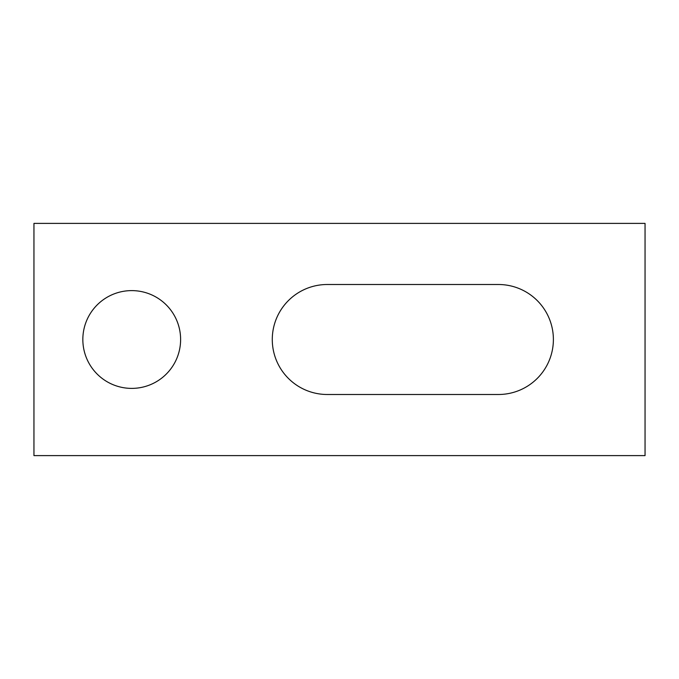 <?xml version="1.0" encoding="UTF-8"?>
<svg xmlns="http://www.w3.org/2000/svg" width="679" height="679" viewBox="0 0 679 679"><rect width="100%" height="100%" fill="white"/><g stroke="black" fill="none" stroke-linecap="round" stroke-linejoin="round"><path stroke-width="1.02" d="M82.838 339.5A48.888 48.888 0 0 0 131.726 388.388A48.888 48.888 0 0 0 180.614 339.5A48.888 48.888 0 0 0 131.726 290.612A48.888 48.888 0 0 0 82.838 339.5M327.278 284.501A54.999 54.999 0 0 0 272.279 339.5A54.999 54.999 0 0 0 327.278 394.499L498.386 394.499A54.999 54.999 0 0 0 553.385 339.5A54.999 54.999 0 0 0 498.386 284.501L327.278 284.501M33.95 223.391L33.95 455.609L645.05 455.609L645.05 223.391L33.95 223.391"/></g></svg>
